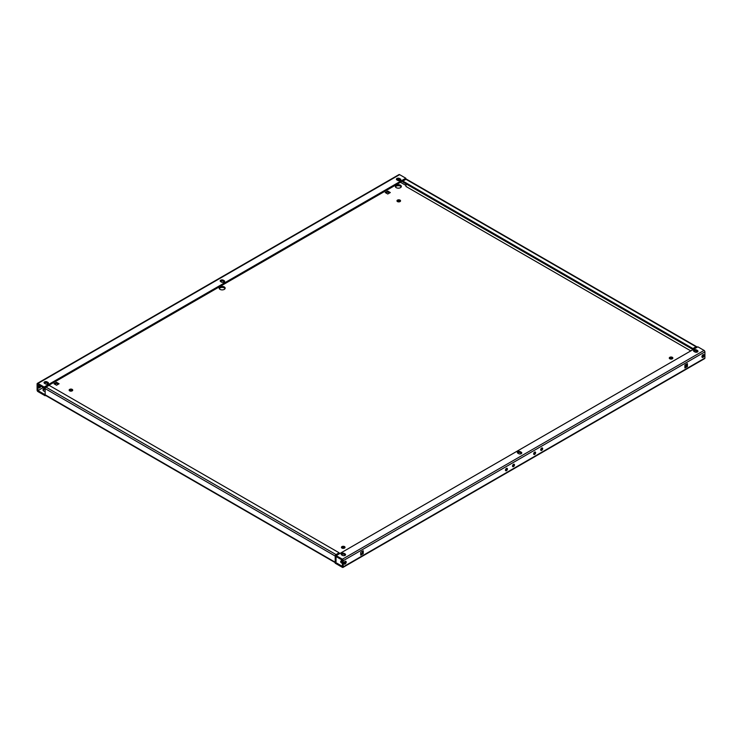 <?xml version="1.0" encoding="UTF-8"?>
<svg xmlns="http://www.w3.org/2000/svg" width="742" height="742" viewBox="0 0 742 742"><rect width="100%" height="100%" fill="white"/><g stroke="black" fill="none" stroke-linecap="round" stroke-linejoin="round"><path stroke-width="1.11" d="M401.209 186.928A2.987 1.725 0 0 0 400.457 186.196A2.987 1.725 0 0 0 395.477 186.928M400.457 185.222A2.987 1.725 0 0 0 397.202 184.851A2.987 1.725 0 0 0 395.356 186.446A2.987 1.725 0 0 0 396.228 187.661A2.987 1.725 0 0 0 399.484 188.041A2.987 1.725 0 0 0 401.329 186.446A2.987 1.725 0 0 0 400.457 185.222M400.346 201.332A1.79 1.039 0 0 0 400.031 201.091A1.79 1.039 0 0 0 397.183 201.332M400.031 200.117A1.79 1.039 0 0 0 398.083 199.886A1.79 1.039 0 0 0 396.97 200.85A1.79 1.039 0 0 0 397.499 201.583A1.79 1.039 0 0 0 399.456 201.805A1.79 1.039 0 0 0 400.559 200.85A1.79 1.039 0 0 0 400.031 200.117M72.512 390.607A1.79 1.039 0 0 0 72.197 390.366A1.79 1.039 0 0 0 69.349 390.607M72.197 389.392A1.79 1.039 0 0 0 70.24 389.17A1.79 1.039 0 0 0 69.136 390.125A1.79 1.039 0 0 0 69.655 390.858A1.79 1.039 0 0 0 71.612 391.08A1.79 1.039 0 0 0 72.725 390.125A1.79 1.039 0 0 0 72.197 389.392M225.03 288.647A2.987 1.725 0 0 0 224.279 287.915A2.987 1.725 0 0 0 219.298 288.647M224.279 286.941A2.987 1.725 0 0 0 221.014 286.57A2.987 1.725 0 0 0 219.168 288.165A2.987 1.725 0 0 0 220.049 289.38A2.987 1.725 0 0 0 223.305 289.76A2.987 1.725 0 0 0 225.151 288.165A2.987 1.725 0 0 0 224.279 286.941M45.132 389.198A2.987 1.725 0 0 0 43.11 390.366M45.179 388.214A2.987 1.725 0 0 0 42.99 389.875A2.987 1.725 0 0 0 43.861 391.099A2.987 1.725 0 0 0 45.132 391.535M669.488 358.553A1.79 1.039 180 0 1 672.345 358.303A1.79 1.039 180 0 1 672.651 358.553M669.803 358.794A1.79 1.039 180 0 1 669.275 358.061A1.79 1.039 180 0 1 670.388 357.106A1.79 1.039 180 0 1 672.345 357.329A1.79 1.039 180 0 1 672.864 358.061A1.79 1.039 180 0 1 671.76 359.017A1.79 1.039 180 0 1 669.803 358.794M341.654 547.828A1.79 1.039 180 0 1 344.501 547.577A1.79 1.039 180 0 1 344.817 547.828M341.969 548.069A1.79 1.039 180 0 1 341.441 547.336A1.79 1.039 180 0 1 342.544 546.381A1.79 1.039 180 0 1 344.501 546.604A1.79 1.039 180 0 1 345.03 547.336A1.79 1.039 180 0 1 343.917 548.292A1.79 1.039 180 0 1 341.969 548.069M340.791 562.232A2.987 1.725 180 0 1 342.387 561.156M342.387 563.308A2.987 1.725 180 0 1 341.543 562.965A2.987 1.725 180 0 1 340.671 561.74A2.987 1.725 180 0 1 342.368 560.182M506.452 468.406A1.391 0.807 -60 0 1 507.148 468.332A1.391 0.807 -60 0 1 507.361 469.454A1.391 0.807 -60 0 1 506.452 470.688A1.391 0.807 -60 0 1 505.747 470.753A1.391 0.807 -60 0 1 505.534 469.63A1.391 0.807 -60 0 1 506.452 468.406M506.582 468.341A1.391 0.807 -60 0 1 505.599 470.196A1.391 0.807 -60 0 1 505.469 470.261M513.492 464.334A1.391 0.807 -60 0 1 514.197 464.269A1.391 0.807 -60 0 1 514.41 465.382A1.391 0.807 -60 0 1 513.492 466.616A1.391 0.807 -60 0 1 512.796 466.681A1.391 0.807 -60 0 1 512.583 465.568A1.391 0.807 -60 0 1 513.492 464.334M513.631 464.269A1.391 0.807 -60 0 1 512.648 466.124A1.391 0.807 -60 0 1 512.518 466.189M345.067 561.416A1.595 0.918 -60 0 1 345.865 561.332A1.595 0.918 -60 0 1 346.106 562.612A1.595 0.918 -60 0 1 345.067 564.022A1.595 0.918 -60 0 1 344.269 564.096A1.595 0.918 -60 0 1 344.028 562.816A1.595 0.918 -60 0 1 345.067 561.416M345.318 561.304A1.595 0.918 -60 0 1 344.223 563.53A1.595 0.918 -60 0 1 343.963 563.642M534.639 452.128A1.391 0.807 -60 0 1 535.334 452.063A1.391 0.807 -60 0 1 535.548 453.177A1.391 0.807 -60 0 1 534.639 454.41A1.391 0.807 -60 0 1 533.943 454.475A1.391 0.807 -60 0 1 533.73 453.362A1.391 0.807 -60 0 1 534.639 452.128M534.769 452.063A1.391 0.807 -60 0 1 533.795 453.918A1.391 0.807 -60 0 1 533.656 453.983M541.688 448.057A1.391 0.807 -60 0 1 542.383 447.992A1.391 0.807 -60 0 1 542.597 449.114A1.391 0.807 -60 0 1 541.688 450.338A1.391 0.807 -60 0 1 540.983 450.413A1.391 0.807 -60 0 1 540.77 449.29A1.391 0.807 -60 0 1 541.688 448.057M541.818 447.992A1.391 0.807 -60 0 1 540.844 449.856A1.391 0.807 -60 0 1 540.705 449.921M703.064 354.722A1.595 0.918 -60 0 1 703.861 354.648A1.595 0.918 -60 0 1 704.112 355.928A1.595 0.918 -60 0 1 703.064 357.329A1.595 0.918 -60 0 1 702.266 357.412A1.595 0.918 -60 0 1 702.025 356.132A1.595 0.918 -60 0 1 703.064 354.722M703.323 354.611A1.595 0.918 -60 0 1 702.22 356.837A1.595 0.918 -60 0 1 701.969 356.958M40.031 385.627A1.595 0.918 -60 0 1 38.936 387.278A1.595 0.918 -60 0 1 38.677 387.389M39.521 385.339A1.595 0.918 120 0 0 38.695 386.73A1.595 0.918 120 0 0 38.983 387.843A1.595 0.918 120 0 0 39.78 387.76A1.595 0.918 120 0 0 40.875 386.118M397.981 179.147A1.595 0.918 -60 0 1 397.397 180.204M398.296 180.631A1.595 0.918 120 0 0 398.899 179.221M54.018 383.772L56.55 385.237L59.091 383.772L56.55 382.315L54.018 383.772M339.14 552.79L336.043 554.58A1.196 0.696 120 0 0 335.198 556.046L335.198 563.206L342.387 567.352A1.196 0.696 -120 0 0 342.99 567.417L704.65 358.609A1.196 0.696 60 0 0 704.9 358.061L704.9 351.884A1.196 0.696 60 0 0 704.056 350.409L697.851 346.829L336.191 555.637L336.191 556.611L342.387 560.191L342.387 566.378L335.198 562.232L336.043 561.74L336.043 555.563L339.14 553.764L339.14 552.79L49.074 385.321L45.976 387.111A1.196 0.696 -60 0 0 45.132 388.585L45.132 394.763L37.944 390.617L37.944 384.43L44.149 388.01L405.809 179.202L405.809 178.228L399.613 174.648A1.196 0.696 60 0 0 399.01 174.583L37.35 383.391A1.196 0.696 -120 0 0 37.1 383.939L37.1 390.116A1.196 0.696 -120 0 0 37.944 391.59L45.132 395.736L45.624 395.449M702.479 356.661L701.969 356.373M405.957 185.472L400.457 182.291M686.573 365.222L684.885 365.546M387.769 191.084L385.237 192.549L387.769 194.014L390.311 192.549L387.769 191.084L387.769 192.057L386.081 193.031M58.238 384.263L56.55 383.289L54.862 384.263M389.467 193.031L387.769 192.057M704.9 351.884L343.231 560.683L343.231 566.86A1.196 0.696 -120 0 1 342.99 567.417M687.426 363.599L687.426 366.52L684.885 367.986L684.885 365.064L687.426 363.599M360.714 552.224L363.246 550.759L363.246 553.68L360.714 555.146L360.714 552.224M686.573 364.081L686.573 366.038L684.885 367.012M362.402 551.241L362.402 553.198L360.714 554.172M396.933 179.935A1.79 1.039 180 0 1 396.404 179.202A1.79 1.039 180 0 1 397.517 178.247A1.79 1.039 180 0 1 399.474 178.47L400.318 178.961A1.79 1.039 180 0 1 400.838 179.694A1.79 1.039 180 0 1 399.734 180.649A1.79 1.039 180 0 1 397.777 180.417L396.933 179.935M37.35 383.391A1.196 0.696 -120 0 1 37.944 383.456L44.149 387.027L405.809 178.228M45.42 383.855A1.79 1.039 0 0 0 47.367 384.078A1.79 1.039 0 0 0 48.48 383.122A1.79 1.039 0 0 0 47.952 382.39L47.108 381.907A1.79 1.039 0 0 0 45.151 381.676A1.79 1.039 0 0 0 44.047 382.64A1.79 1.039 0 0 0 44.566 383.373L45.42 383.855M223.286 280.188L224.13 280.671A1.79 1.039 0 0 1 224.659 281.403A1.79 1.039 0 0 1 223.555 282.368A1.79 1.039 0 0 1 221.598 282.136L220.754 281.654A1.79 1.039 0 0 1 220.226 280.921A1.79 1.039 0 0 1 221.339 279.966A1.79 1.039 0 0 1 223.286 280.188L223.286 281.162L224.13 281.654L224.13 280.671M396.618 179.694A1.79 1.039 180 0 1 399.474 179.443L400.318 179.935A1.79 1.039 180 0 1 400.634 180.176M48.267 383.614A1.79 1.039 0 0 0 47.952 383.373L47.952 382.39M44.26 383.122A1.79 1.039 0 0 1 47.108 382.881L47.952 383.373M223.286 281.162A1.79 1.039 0 0 0 220.439 281.403M336.191 555.637L342.387 559.218A1.196 0.696 -120 0 1 343.231 560.683M694.892 351.958L694.048 351.467A1.79 1.039 0 0 1 693.52 350.734A1.79 1.039 0 0 1 694.633 349.779A1.79 1.039 0 0 1 696.58 350.001L697.434 350.493A1.79 1.039 0 0 1 697.953 351.226A1.79 1.039 0 0 1 696.849 352.181A1.79 1.039 0 0 1 694.892 351.958M341.682 554.905A1.79 1.039 180 0 1 341.162 554.172A1.79 1.039 180 0 1 342.266 553.217A1.79 1.039 180 0 1 344.223 553.439L345.067 553.931A1.79 1.039 180 0 1 345.596 554.664A1.79 1.039 180 0 1 344.483 555.619A1.79 1.039 180 0 1 342.526 555.396L341.682 554.905M518.714 453.677L517.87 453.186A1.79 1.039 180 0 1 517.341 452.453A1.79 1.039 180 0 1 518.445 451.498A1.79 1.039 180 0 1 520.402 451.72L521.246 452.212A1.79 1.039 180 0 1 521.774 452.945A1.79 1.039 180 0 1 520.661 453.9A1.79 1.039 180 0 1 518.714 453.677M697.74 351.717A1.79 1.039 0 0 0 697.434 351.467L696.58 350.985A1.79 1.039 0 0 0 693.733 351.226M345.382 555.146A1.79 1.039 180 0 0 345.067 554.905L344.223 554.413L344.223 553.439M341.366 554.664A1.79 1.039 180 0 1 344.223 554.413M517.554 452.945A1.79 1.039 180 0 1 520.402 452.703L520.402 451.72M520.402 452.703L521.246 453.186A1.79 1.039 180 0 1 521.561 453.436M405.957 186.446L690.802 350.901L405.957 186.446L405.957 183.84M696.868 347.404L696.868 347.237A1.196 0.696 120 0 0 696.617 346.69L406.551 179.221A1.196 0.696 -60 0 0 405.957 179.286L402.86 181.067L692.926 348.536L692.926 349.519L696.024 347.887M696.024 350.762L696.024 352.255M696.868 351.142L696.868 352.181M335.198 562.631L45.383 395.31A1.196 0.696 -60 0 1 45.132 394.837A1.196 0.696 -60 0 1 45.132 394.763L335.198 562.232A1.196 0.696 120 0 0 335.198 562.306M45.132 395.736L45.132 394.837M399.613 179.527L399.613 180.677M37.944 390.607L43.305 387.519L37.944 390.607M44.149 387.027L44.149 388.01M696.617 346.69A1.196 0.696 120 0 0 696.024 346.746L692.926 348.536M402.86 181.067L402.86 182.05L692.926 349.519M686.573 366.038L687.426 366.52M362.402 553.198L363.246 553.68M56.55 382.315L56.55 383.289M704.9 358.061L343.231 566.86M37.944 383.456L399.613 174.648M704.056 350.409L342.387 559.218M335.198 556.046L45.132 388.585M405.957 179.286L696.024 346.746M336.043 554.58L45.976 387.111M696.58 350.985L696.58 350.001M697.434 351.467L697.434 350.493M345.067 554.905L345.067 553.931M521.246 453.186L521.246 452.212M399.474 179.443L399.474 178.47M400.318 179.935L400.318 178.961M47.108 382.881L47.108 381.907"/></g></svg>
